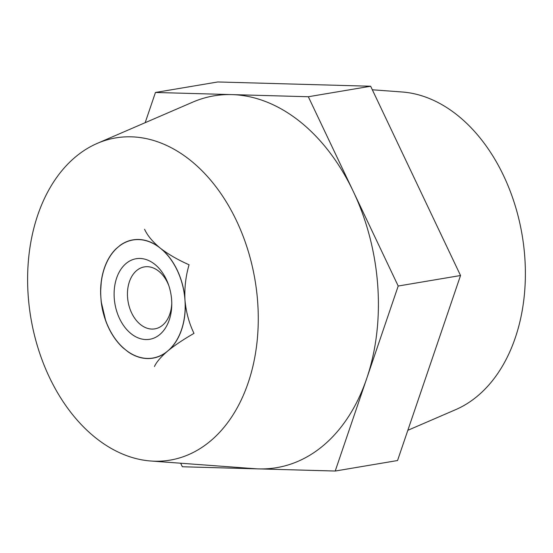 <?xml version="1.0" encoding="UTF-8"?>
<svg xmlns="http://www.w3.org/2000/svg" width="553" height="553" viewBox="0 0 553 553"><rect width="100%" height="100%" fill="white"/><g stroke="black" fill="none" stroke-linecap="round" stroke-linejoin="round"><path stroke-width="0.83" d="M105.761 320.982L101.185 301.682L100.632 293.982A59.987 41.731 80.4 0 1 100.611 290.954A59.987 41.731 80.4 0 1 116.006 248.822L120.45 245.103A59.987 41.731 80.4 0 1 157.764 246.147L162.762 250.129A59.987 41.731 80.4 0 1 184.702 296.332L185.255 304.032A59.987 41.731 80.4 0 1 169.875 349.192L165.437 352.911A59.987 41.731 80.4 0 1 128.123 351.874L123.125 347.885A59.987 41.731 80.4 0 1 108.602 327.763A59.987 41.731 80.4 0 1 105.588 320.491A59.987 41.731 80.4 0 1 101.185 301.682M210.403 441.073A163.398 113.662 -99.6 0 0 243.258 236.601A163.398 113.662 -99.6 0 0 97.3 143.365A163.398 113.662 -99.6 0 0 75.485 156.941A163.398 113.662 -99.6 0 0 34.48 335.305A163.398 113.662 -99.6 0 0 150.831 461.008A163.398 113.662 -99.6 0 0 210.403 441.073M150.831 461.008L254.442 468.674A188.532 131.151 -99.6 0 0 258.783 468.896A188.532 131.151 -99.6 0 0 323.173 445.677A188.532 131.151 -99.6 0 0 366.708 378.529A188.532 131.151 -99.6 0 0 353.263 191.379A188.532 131.151 -99.6 0 0 231.894 94.604A188.532 131.151 -99.6 0 0 192.672 102.167L97.3 143.365M407.831 430.31L455.7 409.635A163.398 113.662 -99.6 0 0 477.515 396.059A163.398 113.662 -99.6 0 0 518.52 217.695A163.398 113.662 -99.6 0 0 402.169 91.992L372.335 89.78M180.665 463.22L182.352 466.76L335.215 471.038L398.201 286.025L308.325 96.74L155.455 92.469L145.169 122.69M335.215 471.038L397.545 460.531L460.531 275.518L415.593 180.879L370.648 86.24L217.785 81.962L155.455 92.469M308.325 96.74L370.648 86.24M398.201 286.025L460.531 275.518M100.632 293.982L100.611 290.878M166.329 279.431A40.846 28.417 -99.6 0 0 126.077 263.491A40.846 28.417 -99.6 0 0 119.559 318.59A40.846 28.417 -99.6 0 0 151.605 338.878A40.846 28.417 -99.6 0 0 171.769 304.496A40.846 28.417 -99.6 0 0 168.382 284.373A40.846 28.417 -99.6 0 0 166.329 279.431M168.796 285.583A31.424 21.857 -99.6 0 0 167.607 282.818A31.424 21.857 -99.6 0 0 144.402 266.899A31.424 21.857 -99.6 0 0 131.635 312.943A31.424 21.857 -99.6 0 0 154.84 328.869A31.424 21.857 -99.6 0 0 171.769 303.217M144.575 229.288C147.402 235.502 152.628 241.785 160.259 248.138A59.862 41.641 80.4 0 1 177.209 270.313A59.862 41.641 80.4 0 1 184.979 300.182C186.091 312.189 189.098 323.256 193.999 333.383C183.693 339.266 174.914 345.155 167.656 351.051C160.93 356.865 156.52 362.021 154.432 366.515M115.335 249.5L118.231 246.963A59.862 41.641 80.4 0 1 160.259 248.138C168.326 254.325 177.928 259.869 189.071 264.769C185.739 276.141 184.37 287.947 184.979 300.182A59.862 41.641 80.4 0 1 167.656 351.051A59.862 41.641 80.4 0 1 125.621 349.876L121.135 345.978M107.393 325.088L105.664 320.45A59.862 41.641 80.4 0 1 100.909 297.832A59.862 41.641 80.4 0 1 100.701 290.968A59.862 41.641 80.4 0 1 118.231 246.963L121.045 244.696M100.715 289.938L101.337 281.021M129.561 352.828L125.621 349.876A59.862 41.641 80.4 0 1 105.664 320.45"/></g></svg>

